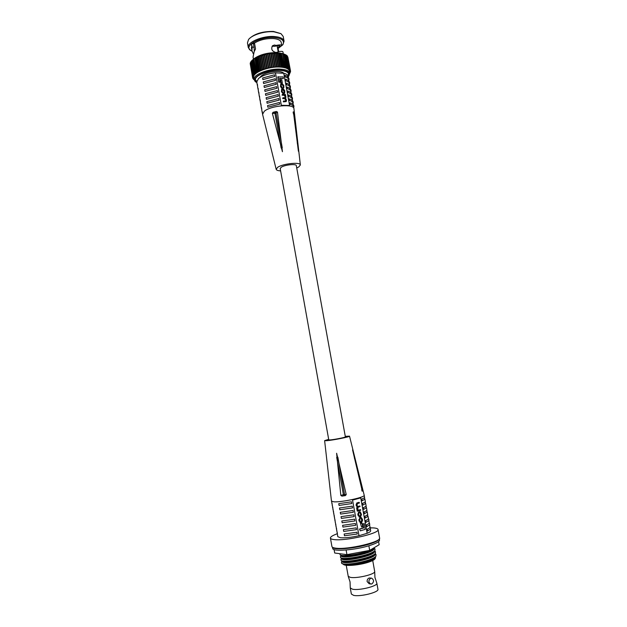 <?xml version="1.0" encoding="UTF-8"?>
<svg xmlns="http://www.w3.org/2000/svg" width="627" height="627" viewBox="0 0 627 627"><rect width="100%" height="100%" fill="white"/><g stroke="black" fill="none" stroke-linecap="round" stroke-linejoin="round"><path stroke-width="0.94" d="M280.206 168.577L281.202 167.268C284.642 164.815 296.367 163.584 296.32 165.677L345.375 436.901C345.892 437.317 334.003 439.676 330.045 439.935L328.775 439.888L280.206 168.577M276.342 111.465L273.082 112.304L275.198 112.351L276.342 111.465L277.455 112.061L282.448 151.695L272.369 113.369L273.082 112.304M293.17 112.735L294.29 112.766L293.123 112.053M294.29 112.766L298.405 151.264L293.405 111.841M296.743 167.981L298.734 166.962L300.357 164.979C300.647 161.782 282.816 163.6 277.643 167.331L276.186 169.321C276.476 170.207 277.957 170.732 280.622 170.881M300.357 164.979L293.93 108.628C293.898 103.557 270.801 105.54 264.343 111.238L262.564 114.271L276.186 169.321M293.93 108.628L293.601 106.817C293.381 105.744 292.253 104.936 290.215 104.38L289.925 102.789L291.735 103.463C293.632 104.591 294.29 105.916 293.71 107.429M293.201 104.615L292.895 102.914C292.676 101.833 291.539 101.01 289.502 100.445L289.212 98.854L290.983 99.521C292.919 100.688 293.593 102.029 293.005 103.541M292.488 100.704L292.182 99.027C291.963 97.93 290.834 97.091 288.788 96.511L288.498 94.92L290.223 95.578C292.221 96.793 292.911 98.149 292.3 99.662M291.782 96.801L291.477 95.132C291.249 94.019 290.121 93.172 288.075 92.584L287.785 90.986L289.47 91.636C291.516 92.898 292.221 94.277 291.594 95.782M291.069 92.898L290.771 91.244C290.544 90.123 289.408 89.253 287.362 88.65L287.072 87.067L288.71 87.702C290.818 89.018 291.547 90.421 290.889 91.91M290.364 89.003L290.066 87.365C289.839 86.22 288.694 85.343 286.649 84.731L286.367 83.14L287.958 83.759C290.113 85.131 290.857 86.557 290.191 88.039M289.658 85.107L289.36 83.485C289.125 82.325 287.989 81.439 285.943 80.812L285.653 79.221L287.197 79.833C289.408 81.228 290.168 82.678 289.486 84.167M288.945 81.212L288.655 79.605C288.42 78.438 287.276 77.529 285.23 76.894L284.94 75.311L286.445 75.898C288.718 77.372 289.494 78.837 288.781 80.303M274.798 76.4L262.893 79.598L262.603 77.999L274.508 74.801L274.798 76.4M275.512 80.35L263.591 83.532L263.309 81.933L275.222 78.751L275.512 80.35M276.225 84.3L264.296 87.466L264.014 85.875L275.935 82.693L276.225 84.3M276.938 88.25L265.002 91.409L264.719 89.81L276.648 86.651L276.938 88.25M277.651 92.208L265.707 95.351L265.425 93.752L277.361 90.601L277.651 92.208M278.364 96.166L266.412 99.301L266.13 97.702L278.075 94.559L278.364 96.166M279.078 100.132L267.126 103.251L266.836 101.652L278.788 98.525L279.078 100.132M279.791 104.098L267.831 107.209L267.541 105.602L279.501 102.491L279.791 104.098M288.24 77.325L288.044 76.235C287.762 74.887 286.327 73.892 283.749 73.257L289.596 105.501L281.335 105.281L275.48 72.85C268.003 73.633 262.345 75.53 258.512 78.532L256.796 81.863L256.992 82.983M283.529 101.01L283.631 101.59L286.225 101.511L286.492 100.187L285.567 98.196L285.936 97.107L285.41 94.473L282.322 94.371L282.432 94.943L284.368 95.014L285.442 96.699L285.324 97.694L282.934 97.741L283.036 98.321L284.87 98.376L286.037 99.999L285.888 100.986L283.529 101.01L283.302 101.848L286.045 101.605M282.934 97.741L282.706 98.58L284.54 98.635L285.63 99.85L285.693 101.065M282.322 94.371L282.103 95.21L284.039 95.273L285.003 96.386L285.12 97.781M279.681 78.602L283.396 78.485L283.106 76.886L277.792 76.925L278.733 82.153L279.955 82.208L279.626 78.312L283.396 78.485M283.749 73.257L275.48 72.85M280.841 83.156L282.346 82.936L281.774 79.778L280.598 79.723L280.841 83.156L282.346 82.936M281.672 89.065L281.413 91.667L283.012 93.603L284.509 93.298M280.708 84.065L280.512 86.667L281.868 88.219L282.197 87.952L281.084 85.429L281.225 84.418L282.369 84.324L283.584 86.463L282.91 88.195L283.608 87.882M281.092 84.59L282.04 84.59L283.067 85.68L283.271 87.388M257.423 84.324L257.681 86.871M258.12 88.219L258.379 90.766M258.81 92.106L259.069 94.661M259.507 96.002L259.766 98.557M260.205 99.905L260.464 102.46M260.895 103.808L261.153 106.371M261.592 107.719L261.851 110.274M262.29 111.63L262.564 114.271M285.23 76.894L284.94 75.311M285.943 80.812L285.653 79.221M286.649 84.731L286.367 83.14M287.362 88.65L287.072 87.067M288.075 92.584L287.785 90.986M288.788 96.511L288.498 94.92M289.502 100.445L289.212 98.854M290.215 104.38L289.925 102.789M278.114 76.651L278.733 82.153M279.062 81.878L280.277 81.933M280.598 79.723L281.17 82.889M284.776 90.696L283.177 88.752L281.821 88.901L281.742 91.401L283.333 93.345L284.689 93.196L284.776 90.696M284.533 91.675L283.255 89.332L282.126 89.426L282.197 91.589L283.263 92.765L284.384 92.671L284.533 91.675L284.203 91.942L282.926 89.598L281.993 89.598M284.188 92.757L284.203 91.942M283.13 87.396L282.91 88.195M283.232 87.929L283.796 87.788L283.835 85.515L282.283 83.744L281.594 83.72L280.857 83.9L280.598 85.1L280.833 86.401L282.197 87.952M278.106 48.483L282.558 45.011C285.042 40.967 282.369 38.474 274.532 37.526C260.236 36.1 242.625 46.233 251.043 50.677L252.046 51.21M250.518 50.356L248.292 47.597C246.693 42.315 262.948 35.418 274.736 36.57C280.316 37.095 283.428 38.631 284.062 41.163L282.942 44.517M248.684 39.376L249.068 38.898C254.429 33.764 262.548 31.279 273.435 31.436L280.833 33.592M284.062 41.163L283.208 36.46L281.014 33.693L273.874 31.789C264.759 30.927 251.921 34.893 248.551 39.532L247.461 42.895L248.292 47.597M283.866 73.288C282.848 72.254 280.872 71.643 277.941 71.47C268.826 71.682 262.737 73.735 259.672 77.638M288.067 76.361L288.686 74.111C288.13 71.98 285.269 70.733 280.104 70.381C269.202 69.597 254.053 75.655 255.448 80.091L256.811 81.98M255.416 79.762L256.764 81.385M277.424 52.19L275.935 52.496C271.922 51.281 270.801 49.024 272.573 45.7L274.579 45.003L275.888 45.41C279.579 44.736 281.539 44.736 281.758 45.41L281.209 42.393C280.669 40.277 278.075 38.999 273.411 38.568C266.122 38.318 259.813 39.814 254.484 43.067C252.485 43.443 251.451 44.055 251.372 44.901L252.226 46.947L254.084 47.386L254.288 51.445M272.094 46.249L274.806 46.28L275.888 45.41M254.084 47.386L253.355 43.31M254.609 43.765L253.669 43.224M281.758 45.41L280.763 46.32L279.039 46.28L279.705 45.795C279.548 45.387 277.918 45.552 274.806 46.28M279.039 46.28L278.913 45.591M278.67 51.602L277.886 47.252L280.504 46.288M253.426 59.103L253.057 57.049L254.17 51.626L255.542 48.961L254.484 43.067M253.966 79.472L253.488 79.323L253.88 78.986M253.872 78.947L252.775 78.257L253.379 77.85L252.618 77.677L253.292 77.262L252.603 77.074L253.347 76.651L252.728 76.455L253.88 75.373L253.394 75.162L254.35 74.715L253.935 74.503L256.325 72.536L262.501 69.589L270.417 67.489L278.56 66.728L286.116 67.567L289.886 69.652L289.392 70.044L290.246 70.185L289.682 70.592L290.473 70.749L289.839 71.172L290.56 71.345L289.854 71.776L290.497 71.956L289.846 72.912M277.965 51.727C281.1 51.226 282.746 51.257 282.926 51.822L283.263 53.71M252.226 46.947L251.913 50.63L253.277 53.71M251.913 50.63L251.403 47.754L251.968 45.489M289.893 73.202L289.517 71.141C288.922 68.821 285.834 67.465 280.261 67.065C268.474 66.188 252.109 72.771 253.629 77.599L253.998 79.66C252.477 74.864 268.858 68.304 280.637 69.166C286.21 69.55 289.298 70.898 289.893 73.202L288.216 77.168M287.903 75.781L288.608 73.79M252.618 77.677L250.275 64.001M250.581 63.021L250.635 62.575M250.792 62.355L251.027 61.869M251.153 61.665L251.56 61.164M251.646 60.976L252.219 60.451M252.281 60.278L253.01 59.737M253.042 59.589L253.927 59.071M256.349 72.45L253.88 58.828L254.954 58.397M257.376 71.839L254.915 58.178L256.098 57.755M258.512 71.251L256.059 57.551L257.329 57.135M257.297 56.947L259.758 70.702L257.297 56.947L267.455 53.765L278.607 53.044L281.1 66.791M278.639 53.224L279.995 53.162L282.471 66.87M280.034 53.366L281.304 53.342L283.765 67.018M281.343 53.561L282.518 53.577L284.956 67.214M282.558 53.82L283.592 53.985M283.725 54.126L284.572 54.361M284.682 54.502L285.434 54.784M285.575 54.925L286.28 55.058L288.757 68.688M288.835 69.001L286.351 55.395L286.915 55.544L289.392 69.15M286.978 55.913L287.417 56.069L289.886 69.652M287.487 56.477L290.246 70.185M287.864 57.104L290.473 70.749M281.1 66.799L278.607 53.044M279.689 66.909L277.197 53.146M278.2 66.893L275.708 53.115M276.656 66.932L274.171 53.146M275.073 67.034L272.588 53.24M273.466 67.191L270.974 53.389M271.836 67.402L269.351 53.601M270.206 67.677L267.721 53.875M268.591 67.998L266.107 54.196M266.992 68.374L264.516 54.573M265.44 68.798L262.964 55.004M263.928 69.26L261.459 55.474M262.486 69.769L260.017 55.991M261.114 70.31L258.645 56.548M362.14 491.129L362.939 490.573L361.904 490.847M362.296 491.137L352.57 449.888L362.939 490.573M341.911 496.122L345.383 495.604L341.911 496.122L340.829 495.385L336.613 453.25L346.237 494.57L345.383 495.604M328.673 439.323L324.621 440.64L326.51 440.71C332.42 440.326 350.383 436.768 349.529 436.157L345.273 436.337M332.083 503.418L331.471 501.145L334.019 501.835C341.911 502.345 365.486 497.18 364.201 495.252L349.529 436.157M338.737 503.693L351.481 501.812L351.794 503.567L339.05 505.44L338.737 503.693M339.513 508.011L352.264 506.146L352.578 507.901L339.826 509.767L339.513 508.011M340.281 512.337L353.04 510.488L353.362 512.243L340.594 514.085L340.281 512.337M341.057 516.664L353.824 514.83L354.145 516.585L341.37 518.419L341.057 516.664M341.833 520.998L354.608 519.172L354.929 520.935L342.146 522.753L341.833 520.998M342.608 525.332L355.391 523.521L355.713 525.285L342.922 527.088L342.608 525.332M343.384 529.666L356.175 527.871L356.497 529.643L343.698 531.43L343.384 529.666M344.16 534.008L356.959 532.229L357.28 534L344.474 535.771L344.16 534.008M369.554 524.728L369.977 527.056C370.063 527.644 369.162 528.357 367.281 529.196L367.602 530.951L370.04 529.439C370.69 529.133 370.659 528.263 369.938 526.837M368.778 520.441L369.201 522.785C369.279 523.349 368.378 524.047 366.497 524.877L366.819 526.625L369.279 525.128C369.906 524.854 369.875 524 369.162 522.573M368.002 516.17L368.425 518.513C368.504 519.062 367.602 519.744 365.713 520.559L366.035 522.307L368.511 520.825C369.131 520.575 369.091 519.744 368.394 518.317M367.226 511.891L367.649 514.25C367.72 514.783 366.819 515.449 364.938 516.24L365.251 517.988L367.806 516.452M366.45 507.619L366.873 509.986C366.944 510.503 366.035 511.154 364.154 511.93L364.467 513.678L367.046 512.157M365.674 503.356L366.105 505.73C366.168 506.224 365.259 506.859 363.37 507.627L363.684 509.367L366.278 507.87M364.898 499.092L365.329 501.475C365.392 501.953 364.483 502.572 362.586 503.324L362.908 505.064L365.517 503.583M364.201 495.252L364.553 497.227C364.616 497.689 363.699 498.293 361.81 499.029L362.124 500.769L364.749 499.304M337.491 534.925L337.804 536.688L340.422 537.739C345.077 538.068 351.269 537.402 358.989 535.724L352.554 500.095L360.744 497.893L367.163 533.295C369.577 532.307 370.737 531.469 370.651 530.771L370.338 529.016M360.588 509.649L358.409 510.213L357.688 509.21L358.189 507.11L360.039 506.6L359.922 505.973L357.743 506.522L357.006 505.409L357.406 503.575L359.389 503.034L358.879 502.384L356.834 502.94L356.073 504.868L357.029 506.875L356.685 508.238L357.249 511.115L360.705 510.284L360.588 509.649L358.236 510.174M359.922 505.973L357.57 506.483M359.553 529.031L360.274 530.842L365.22 529.392L364.177 523.639L362.571 523.96L363.292 527.934L359.553 529.031L360.274 530.842M358.989 535.724L367.163 533.295M360.517 523.482L361.544 527.001L362.704 526.664L362.077 523.177L360.517 523.482L361.544 527.001M359.945 511.742L358.66 511.953L357.79 514.375L359.334 517.063M361.183 517.604L360.564 517.62L360.682 518.208L361.293 518.208L362.108 520.206L361.505 521.727L360.486 521.954L359.82 520.99L359.929 518.012L359.381 521.013L360.447 522.612L360.964 522.55L361.646 522.354L362.586 520.426L362.328 518.991L360.964 517.651L361.708 520.175L361.105 521.695L360.313 521.915M359.929 518.012L358.793 519.924L360.282 522.581M332.153 504.986L332.843 507.69M332.913 509.249L333.603 511.953M333.674 513.521L334.363 516.233M334.434 517.792L335.124 520.504M335.194 522.072L335.892 524.791M335.962 526.351L336.652 529.07M336.723 530.63L337.412 533.365M367.281 529.196L367.602 530.951M366.497 524.877L366.819 526.625M365.713 520.559L366.035 522.307M364.938 516.24L365.251 517.988M364.154 511.93L364.467 513.678M363.37 507.627L363.684 509.367M362.586 503.324L362.908 505.064M361.81 499.029L362.124 500.769M364.177 523.639L362.571 523.96M362.97 523.984L363.691 527.973L363.292 527.934M363.691 527.973L359.953 529.063M362.077 523.177L360.917 523.514M358.354 515.308L359.506 517.095L360.643 516.844L361.505 514.422L360.172 511.734L359.052 511.977L357.954 515.284M358.573 514.093L359.522 516.436L360.494 516.225L361.121 514.728L360.164 512.384L359.2 512.596L358.573 514.093M359.357 516.397L360.094 516.193L360.721 514.704L359.937 512.4M359.279 502.399L357.225 502.956L356.465 504.884L357.029 506.875M357.421 506.89L357.077 508.262L357.899 510.449L357.147 510.527M357.539 510.543L357.649 511.138M360.964 517.651L360.564 517.62M346.229 565.28L348.236 576.362L350.368 577.349C356.739 578.713 375.056 574.363 374.703 571.597L372.728 560.514M370.761 584.074C368.315 582.295 368.292 580.351 370.706 578.251L371.654 578.18C374.123 579.944 374.154 581.88 371.74 584.003L369.201 583.792L367.116 581.582C367.038 579.803 367.735 578.611 369.193 577.992L371.592 578.172M343.572 564.512L343.643 564.559C345.877 566.385 359.608 565.139 368.253 562.278C371.85 561.11 374.068 559.997 374.891 558.939L374.946 558.869M342.083 561.204L341.425 562.145L341.629 563.32L345.532 564.825C352.076 565.303 359.718 564.269 368.48 561.729C372.211 560.522 374.499 559.37 375.354 558.273L375.573 556.643M348.236 576.362L350.046 581.887L350.266 587.922L351.355 594.028L353.589 595.352C360.251 597.014 379.217 592.225 377.94 589.247L376.827 583.141L374.93 577.412L374.703 571.597M350.266 587.922L352.484 589.2C359.13 590.775 378.089 586.026 376.827 583.141M337.052 548.288L337.169 548.304C345.305 549.558 368.362 545.388 375.401 541.383M336.903 533.883C332.514 535.505 330.358 536.9 330.429 538.076L331.926 546.517C332.083 547.308 333.329 547.857 335.657 548.155C347.233 550.02 381.772 541.916 379.586 537.942L378.05 529.509C377.854 528.686 376.404 528.161 373.716 527.934L370.526 527.832M330.429 538.076C330.578 538.82 331.816 539.33 334.136 539.588C345.665 541.25 380.189 533.248 378.05 529.509M345.532 564.825C352.844 565.695 373.136 560.938 375.095 557.332L375.158 557.254M375.369 558.257L375.471 556.792M342.35 561.337L342.389 561.361C345.163 564.018 372.195 558.853 374.593 554.487L374.648 554.401M342.068 561.141L342.123 561.455C341.974 565.499 376.866 558.602 374.985 554.103L374.954 553.962M341.809 558.477L341.872 558.524C344.591 561.141 371.733 555.953 374.084 551.635L374.147 551.556M341.566 558.304L341.621 558.633C341.456 562.607 376.341 555.71 374.468 551.282L374.444 551.125M341.3 555.64L341.362 555.687C344.019 558.273 371.27 553.053 373.582 548.79L373.637 548.711M341.057 555.475L341.119 555.812C340.947 559.707 375.816 552.818 373.958 548.468L373.927 548.296M341.872 558.524L340.594 557.63C343.502 560.436 372.516 554.903 374.977 550.357L374.985 548.876L374.021 548.155M341.582 558.391L340.916 559.347L341.112 560.475C344.074 563.32 372.971 557.811 375.479 553.202L375.495 551.689L374.546 550.976M341.08 555.577L340.406 556.549L340.594 557.63M339.92 553.719L340.077 554.793C342.914 557.544 371.905 552.042 374.452 547.543L373.582 548.79M341.629 563.32C344.654 566.197 373.433 560.718 375.988 556.055L376.012 554.503L375.071 553.79M379.272 538.899C378.818 540.427 375.463 542.175 369.217 544.134C355.415 548.515 333.533 550.334 332.553 547.3M379.319 538.828L379.531 539.98C379.601 541.563 376.247 543.429 369.483 545.576C355.094 550.169 332.388 551.831 332.686 548.406L332.482 547.253M368.856 545.764L369.695 550.396L379.163 544.706L378.59 541.571M334.081 549.558L334.693 553.014L346.943 554.652L369.695 550.396M346.112 550.004L346.943 554.652M277.455 112.061L276.045 113.142L282.26 147.76M281.17 148.035L274.955 113.424L272.369 113.369M276.045 113.142L275.198 112.351L274.955 113.424L276.045 113.142M294.502 113.832L293.318 113.808M297.229 142.69L298.186 147.972M284.149 67.191L281.311 53.397M280.449 53.232L279.995 53.162L282.487 66.909M279.156 53.052L278.584 52.989M277.777 52.927L277.071 52.887M288.177 76.98C290.991 73.163 288.404 70.875 280.434 70.099C265.942 69.025 248.088 78.783 256.921 82.599M253.551 59.118L256.325 72.536M254.319 58.491C260.479 54.424 268.168 52.48 277.393 52.668M276.327 52.864L275.48 52.856M274.822 52.856L273.819 52.895M273.262 52.919L272.118 53.005M271.656 53.044L270.386 53.185M270.025 53.224L268.662 53.428M268.364 53.475L266.977 53.734M266.671 53.797L265.346 54.087M264.978 54.173L263.755 54.494M263.301 54.62L262.227 54.941M261.671 55.121L260.754 55.442M260.119 55.678L259.359 55.975M258.661 56.265L258.034 56.548M257.297 56.9L256.804 57.151M258.512 71.298L256.059 57.551L255.675 57.778M254.93 58.248L257.086 72.152M285.661 54.91L288.138 68.547M284.838 54.478L287.323 68.131M283.89 54.087L286.374 67.771M282.824 53.757L285.316 67.457M280.387 53.256L282.871 66.987M279.023 53.091L281.515 66.846M277.581 52.989L280.073 66.76M277.15 52.974L279.642 66.744M276.068 52.95L278.56 66.728M275.621 52.95L278.114 66.736M274.501 52.974L276.993 66.76M274.038 52.989L276.531 66.783M272.894 53.06L275.386 66.854M272.416 53.091L274.908 66.893M271.256 53.201L273.74 67.011M270.77 53.256L273.262 67.065M269.594 53.413L272.087 67.222M269.116 53.483L271.601 67.293M267.933 53.679L270.417 67.489M267.455 53.765L269.939 67.575M266.287 54L268.764 67.81M265.809 54.11L268.285 67.92M264.657 54.384L267.133 68.186M264.186 54.502L266.663 68.304M263.066 54.808L265.534 68.609M262.603 54.941L265.08 68.743M261.522 55.286L263.991 69.08M261.083 55.435L263.552 69.229M260.04 55.811L262.501 69.589M259.617 55.968L262.086 69.746M258.63 56.367L261.091 70.138M258.23 56.54L260.691 70.31M256.937 57.143L259.39 70.898M255.738 57.77L258.191 71.517M253.661 59.103L256.106 72.81M252.806 59.792L255.244 73.469M252.078 60.482L254.515 74.143M251.49 61.18L253.911 74.817M250.972 61.532L253.457 75.483M353.597 453.415L354.568 458.752M361.646 489.906L362.782 489.609M340.829 495.385L343.4 494.703L336.699 457.373M337.851 457.185L344.56 494.531L346.237 494.57M343.4 494.703L344.011 495.565L344.56 494.531L343.4 494.703M359.726 511.789L359.326 511.765M359.052 511.977L358.66 511.953M358.189 514.399L357.79 514.375M359.882 516.397L359.483 516.366M360.494 516.225L360.094 516.193M361.121 514.728L360.721 514.704M360.886 513.442L360.486 513.419M358.675 510.182L358.276 510.166M358.111 506.467L357.719 506.451M357.225 502.956L356.834 502.94M356.465 504.884L356.073 504.868M356.606 505.652L356.214 505.636M357.077 508.262L356.685 508.238M357.265 509.281L356.865 509.265M361.92 519.132L361.52 519.109M362.108 520.206L361.708 520.175M361.505 521.727L361.105 521.695M360.862 521.915L360.462 521.883M359.193 519.948L358.793 519.924M359.381 521.013L358.981 520.99M257.517 85.93L256.929 83.164M258.206 89.802L257.619 87.051M258.896 93.666L258.316 90.939M259.586 97.546L259.014 94.826M260.276 101.417L259.703 98.721M260.965 105.297L260.401 102.616M261.655 109.184L261.098 106.519M262.352 113.072L261.796 110.423M282.558 45.011L283.067 44.368M284.055 54.063L286.116 67.567M283.208 53.71L277.495 52.621C267.463 52.472 259.413 54.659 253.339 59.181M277.103 45.771L278.176 51.688M252.994 78.399L253.065 78.806M252.681 77.764L252.775 78.257M290.426 71.533L290.497 71.956M290.458 70.82L290.56 71.345M285.52 54.62L287.997 68.265M284.634 54.22L287.119 67.888M282.518 53.577L285.003 67.293M281.304 53.342L283.788 67.073M254.915 58.178L257.368 71.909M252.963 59.494L255.408 73.187M252.172 60.168L254.609 73.837M251.505 60.85L253.935 74.503M250.573 62.206L252.994 75.812M250.314 62.872L252.728 76.455M250.189 63.515L252.603 77.074M253.998 79.66L256.96 82.795M251.043 50.677L250.353 50.254M324.621 440.64L331.471 501.122M337.099 532.746L337.592 535.011M336.338 528.483L336.84 530.724M335.578 524.219L336.088 526.453M334.826 519.963L335.335 522.181M367.618 514.062L367.751 516.523M334.066 515.707L334.591 517.91M366.842 509.814L366.991 512.22M333.305 511.46L333.846 513.646M366.074 505.566L366.231 507.933M332.553 507.212L333.094 509.383M365.298 501.318L365.47 503.646M331.793 502.972L332.349 505.127M364.53 497.078L364.702 499.358M359.506 517.095L359.106 517.063M360.172 511.734L359.773 511.71M360.447 522.612L360.047 522.581M361.411 517.596L361.011 517.565M374.891 558.939L375.354 558.273M342.389 561.361L341.112 560.475M374.593 554.487L375.479 553.202M374.084 551.635L374.977 550.357M341.362 555.687L340.077 554.793M375.988 556.055L375.095 557.332M343.643 564.559L342.82 563.986"/></g></svg>
